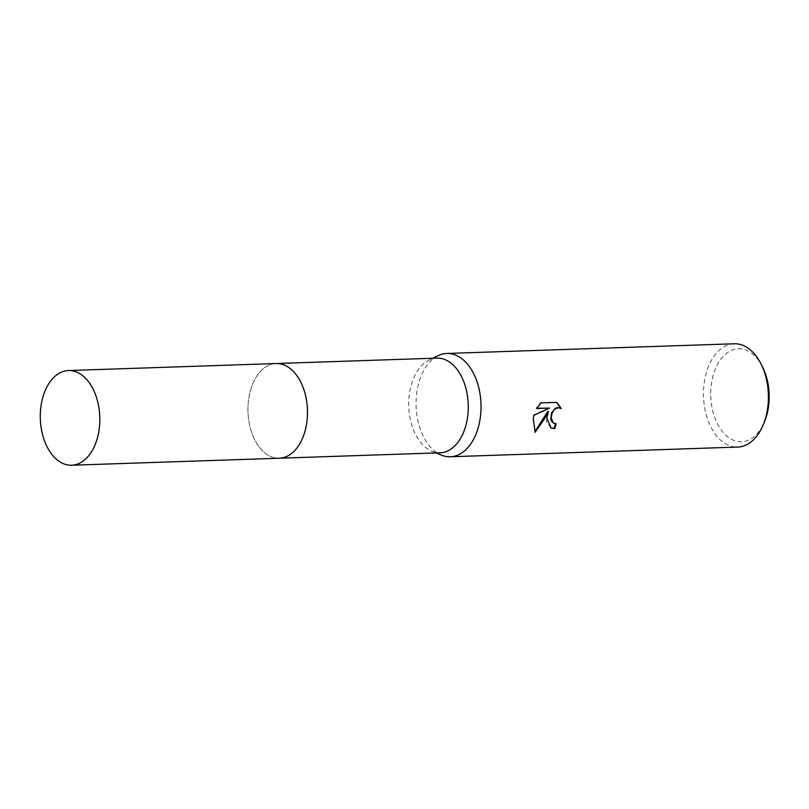 <?xml version="1.0" encoding="UTF-8"?>
<svg xmlns="http://www.w3.org/2000/svg" width="809" height="809" viewBox="0 0 809 809"><rect width="100%" height="100%" fill="white"/><g stroke="black" fill="none" stroke-linecap="round" stroke-linejoin="round"><path stroke-width="0.61" stroke-dasharray="4.04 3.03" d="M436.9 358.114A47.367 29.741 -91.9 0 0 428.952 360.136A47.367 29.741 -91.9 0 0 409.769 391.546A47.367 29.741 -91.9 0 0 432.036 451.321A47.367 29.741 -91.9 0 0 440.096 452.797M306.439 424.796A47.367 29.741 -91.9 0 0 276.122 363.534A47.367 29.741 -91.9 0 0 248.99 396.966A47.367 29.741 -91.9 0 0 279.317 458.218A47.367 29.741 -91.9 0 0 306.439 424.796M438.134 355.667A51.675 32.451 -91.9 0 0 417.201 389.938A51.675 32.451 -91.9 0 0 441.492 455.154M734.198 343.774A51.675 32.451 -91.9 0 0 704.599 380.24A51.675 32.451 -91.9 0 0 737.687 447.064M762.584 367.033A46.507 29.205 -91.9 0 0 733.864 349.518A46.507 29.205 -91.9 0 0 711.758 381.626A46.507 29.205 -91.9 0 0 727.989 437.062A46.507 29.205 -91.9 0 0 764.444 421.944M555.54 423.724A50.815 31.915 -91.9 0 0 555.601 423.471L553.639 423.158M555.601 423.471L556.137 423.724M549.018 407.847L533.444 415.017L534.769 431.804M534.587 432.016L535.143 432.279M533.444 415.017L533.97 415.27M556.572 402.386L540.392 402.649L536.165 408.282L536.852 408.262M536.165 408.282L536.691 408.535M540.392 402.649L540.938 402.912M547.804 411.346L546.459 421.347L550.747 427.799M556.248 402.113L556.794 402.376M560.758 408.312L561.294 408.565M276.526 363.524L276.122 363.534A47.367 29.751 -91.9 0 0 248.11 404.338A47.367 29.751 -91.9 0 0 269.903 456.145A47.367 29.751 -91.9 0 0 279.317 458.228M428.952 360.136L432.825 358.256M551.01 427.941L550.474 427.678M432.036 451.321L436.021 452.929"/><path stroke-width="1.21" d="M279.712 458.207L440.096 452.797A47.367 29.741 -91.9 0 0 467.228 419.365A47.367 29.741 -91.9 0 0 436.9 358.114L276.526 363.524M436.021 452.929L441.492 455.154A51.675 32.451 -91.9 0 0 450.289 456.761A51.675 32.451 -91.9 0 0 479.889 420.296A51.675 32.451 -91.9 0 0 446.801 353.462A51.675 32.451 -91.9 0 0 438.134 355.667L432.825 358.256M546.874 418.031L548.33 411.599L544.973 418.101L535.143 432.279L533.202 418.496L533.97 415.27L549.544 408.1L536.691 408.535L540.938 402.912L556.794 402.376L561.294 408.565L558.463 407.787L555.975 408.505L553.781 410.365L552.143 413.065L551.141 417.889L553.427 423.026L556.137 423.724A51.675 32.451 88.1 0 1 554.64 428.628L551.01 427.941L546.874 418.031M450.289 456.761L737.687 447.064A51.675 32.451 -91.9 0 0 763.14 425.049A51.675 32.451 -91.9 0 0 767.276 410.598A51.675 32.451 -91.9 0 0 761.077 364.03A51.675 32.451 -91.9 0 0 734.198 343.774L446.801 353.462M763.14 425.049L764.444 421.944A46.507 29.205 -91.9 0 0 768.166 408.939A46.507 29.205 -91.9 0 0 762.584 367.033L761.077 364.03M553.639 423.158L551.576 421.388L550.717 418.92L551.627 412.812L555.439 408.242L557.927 407.524L560.506 408.151M534.769 431.804L547.804 411.346L548.33 411.599M536.852 408.262L549.544 408.1M550.747 427.799L554.104 428.365A50.815 31.915 -91.9 0 0 555.54 423.724M560.738 408.262L556.572 402.386M554.104 428.365L554.64 428.628M62.242 463.152A47.367 29.751 -91.9 0 0 71.657 465.226A47.367 29.751 -91.9 0 0 99.659 424.422A47.367 29.751 -91.9 0 0 77.876 372.615A47.367 29.751 -91.9 0 0 68.462 370.542A47.367 29.751 -91.9 0 0 40.45 411.346A47.367 29.751 -91.9 0 0 62.242 463.152M71.657 465.226L279.317 458.228A47.367 29.751 -91.9 0 0 307.329 417.414A47.367 29.751 -91.9 0 0 285.537 365.617A47.367 29.751 -91.9 0 0 276.122 363.534L68.462 370.542M553.902 423.289L553.376 423.036M560.768 408.272L560.232 408.019"/></g></svg>
